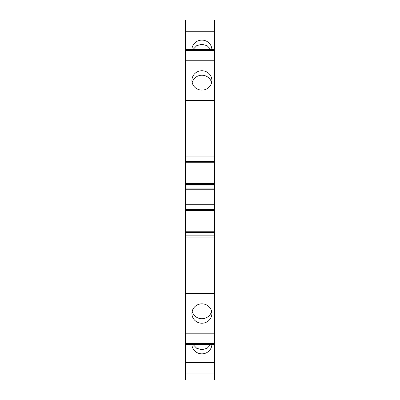 <?xml version="1.0" encoding="UTF-8"?>
<svg xmlns="http://www.w3.org/2000/svg" width="400" height="400" viewBox="0 0 400 400"><rect width="100%" height="100%" fill="white"/><g stroke="black" fill="none" stroke-linecap="round" stroke-linejoin="round"><path stroke-width="0.6" d="M185.495 373.01L214.505 373.01L214.505 362.69L185.495 362.69L185.495 380L214.505 379.99M185.495 362.69L185.495 344.475L214.505 344.475L214.505 362.69M185.495 343.525L214.505 343.525L214.505 333.205L185.495 333.205L185.495 344.475M185.495 333.205L185.495 237.045L214.505 237.045L214.505 293.36L185.495 293.36M185.495 232.35L214.505 232.35L214.505 231.22L185.495 231.22L185.495 237.045M185.495 231.22L185.495 209.405L214.505 209.405L214.505 210.535L185.495 210.535M185.495 184.555L214.505 184.555L214.505 183.425L185.495 183.425L185.495 209.405M185.495 183.425L185.495 161.61L214.505 161.61L214.505 162.74L185.495 162.74M185.495 20.95L214.505 20.95L214.505 20L185.495 20L185.495 161.61M214.505 373.01L214.505 373.96L185.495 373.96L214.505 373.96L214.505 379.865M191.92 344.475A9.985 9.69 180 0 0 201.9 353.85A9.985 9.69 180 0 0 211.885 344.475M214.505 343.525L214.505 344.475M214.505 333.205L214.505 293.36M211.89 313.53A9.985 9.69 180 0 0 201.9 303.84A9.985 9.69 180 0 0 191.915 313.53A9.985 9.69 180 0 0 201.9 323.22A9.985 9.69 180 0 0 211.89 313.53M185.495 235.855L214.505 235.855L214.505 237.045M214.505 232.35L214.505 235.855M214.505 231.22L214.505 210.535M185.495 208.95L214.505 208.95L214.505 209.405M214.505 208.95L214.505 205.895L185.495 205.895L214.505 205.895L214.505 184.555M185.495 188.065L214.505 188.065M214.505 183.425L214.505 162.74M185.495 161.16L214.505 161.16L214.505 161.61M214.505 161.16L214.505 158.105L185.495 158.105M185.495 49.485L214.505 49.485L214.505 158.105M214.505 100.6L185.495 100.6M214.505 60.755L185.495 60.755M191.915 80.43A9.985 9.69 180 0 1 201.9 70.74A9.985 9.69 180 0 1 211.89 80.43A9.985 9.69 180 0 1 201.9 90.12A9.985 9.69 180 0 1 191.915 80.43M191.92 49.485A9.985 9.69 180 0 1 201.9 40.11A9.985 9.69 180 0 1 211.885 49.485M214.505 20.95L214.505 49.485M214.505 31.27L185.495 31.27M193.035 344.475L196.715 348.295L201.9 349.705L207.09 348.295L210.765 344.475M192.185 311.29A9.985 9.69 180 0 0 201.9 318.735A9.985 9.69 180 0 0 211.62 311.29M192.185 82.67A9.985 9.69 180 0 1 201.9 75.225A9.985 9.69 180 0 1 211.62 82.67M193.035 49.485L196.715 45.665L201.9 44.255L207.09 45.665L210.765 49.485M185.495 373.96L214.505 373.96M185.495 232.8L214.505 232.8M185.495 204.71L214.505 204.71M185.495 189.25L214.505 189.25M185.495 185.01L214.505 185.01M185.495 156.915L214.505 156.915M185.495 50.435L214.505 50.435"/></g></svg>
